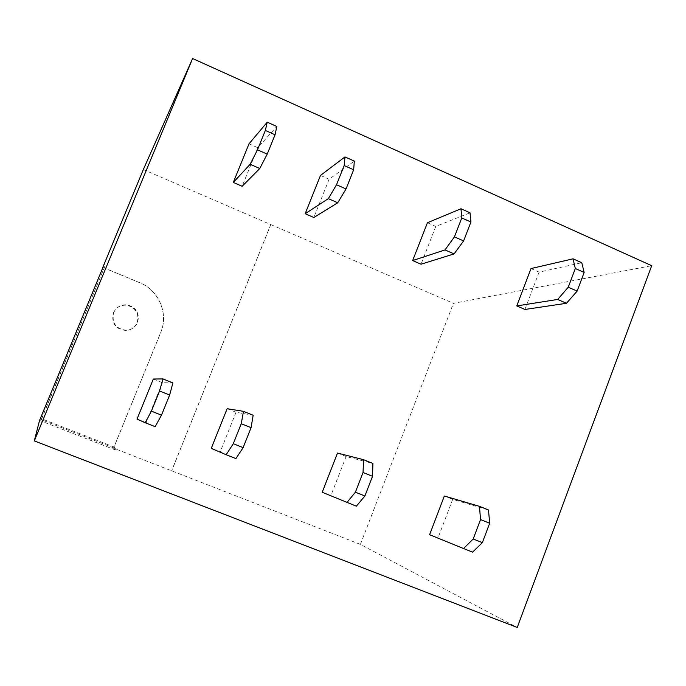 <?xml version="1.0" encoding="UTF-8"?>
<svg xmlns="http://www.w3.org/2000/svg" width="686" height="686" viewBox="0 0 686 686"><rect width="100%" height="100%" fill="white"/><g stroke="black" fill="none" stroke-linecap="round" stroke-linejoin="round"><path stroke-width="0.51" stroke-dasharray="3.43 2.57" d="M113.696 312.61C116.406 307.045 120.873 304.447 127.107 304.816C136.368 307.319 139.875 313.185 137.612 322.403C135.459 327.093 131.798 329.726 126.61 330.283C115.84 329.023 111.535 323.132 113.696 312.61M113.353 312.97C116.045 307.439 120.496 304.85 126.687 305.219C135.914 307.714 139.395 313.545 137.149 322.712C135.005 327.376 131.352 329.992 126.198 330.549C115.48 329.297 111.201 323.44 113.353 312.97M104.023 267.84L139.73 282.666C158.86 290.169 168.816 313.776 160.773 332.384L114.047 447.006L41.529 418.734L105.352 265.088L41.323 419.695L115.617 448.653L114.047 447.006M104.126 264.582L105.352 265.088M102.934 267.454L139.687 282.709C158.809 290.212 168.756 313.802 160.721 332.401L113.524 448.164L360.399 544.392L517.227 627.467M115.617 448.653L115.119 449.87L113.524 448.164M41.323 419.695L41.529 418.734M143.34 169.536L270.747 224.562L171.62 470.802M115.119 449.87L39.556 420.441M270.747 224.562L453.437 303.341L651.7 265.696M270.85 224.485L171.68 470.845M360.399 544.392L453.437 303.341M322.206 492.256L356.36 506.182M337.503 453.06L346.113 456.524L372.918 463.453M346.113 456.524L330.858 495.669M444.348 496.012L452.683 499.365L488.501 509.99M452.683 499.365L437.985 538.021L472.603 552.119M429.608 534.703L437.985 538.021M427.429 222.736L435.773 226.431L470.021 212.806M435.773 226.431L421.05 264.213M531.007 268.56L539.093 272.136L581.771 262.729M539.093 272.136L524.901 309.463M320.491 175.427L329.1 179.243L354.319 161.107M329.1 179.243L313.819 217.496M249.009 143.811L257.816 147.704L276.81 126.473M257.816 147.704L242.149 186.275M153.33 379.015L162.411 382.668L172.898 382.925M162.411 382.668L146.169 422.679L155.173 426.675M137.037 419.069L146.169 422.679M227.135 408.693L236.027 412.269L253.168 415.244M236.027 412.269L220.18 451.928L235.915 458.582M211.245 448.395L220.18 451.928"/><path stroke-width="1.03" d="M34.3 440.901L517.227 627.467L651.7 265.696L192.595 58.533L34.3 440.901L39.556 420.441L102.934 267.454M192.595 58.533L143.34 169.536L102.797 267.394M364.901 495.978L372.515 476.298L372.918 463.453L363.571 459.689L337.503 453.06L322.206 492.256L356.36 506.182L364.901 495.978L355.391 492.205L346.962 502.469M355.391 492.205L363.031 472.508L363.571 459.689M463.53 548.534L429.608 534.703L444.348 496.012L479.471 506.354L480.526 519.576L473.194 538.999L463.53 548.534L472.603 552.119L482.361 542.635L473.194 538.999M482.361 542.635L489.667 523.238L488.501 509.99L479.471 506.354M412.663 260.56L445.008 249.918L454.098 253.906L421.05 264.213L412.663 260.56L427.429 222.736L460.983 208.767L461.781 217.942L454.432 236.876L445.008 249.918M454.098 253.906L463.616 240.932L470.93 222.015L470.021 212.806L460.983 208.767M516.772 305.922L531.007 268.56L573.042 258.828L575.314 268.509L568.257 287.194L557.692 299.439L566.473 303.289L524.901 309.463L516.772 305.922L557.692 299.439M566.473 303.289L577.123 291.113L584.155 272.453L581.771 262.729L573.042 258.828M305.167 213.723L328.328 198.64L337.735 202.773L313.819 217.496L305.167 213.723L320.491 175.427L344.964 156.931L344.175 165.549L336.517 184.748L328.328 198.64M337.735 202.773L346.036 188.959L353.659 169.776L354.319 161.107L344.964 156.931M233.309 182.416L249.009 143.811L267.231 122.194L265.353 130.443L257.482 149.814L250.141 164.28L259.771 168.516L242.149 186.275L233.309 182.416L250.141 164.28M259.771 168.516L267.223 154.118L275.06 134.765L276.81 126.473L267.231 122.194M145.192 422.73L137.037 419.069L153.33 379.015L162.976 378.929L159.572 390.994L151.383 411.163L145.192 422.73L155.173 426.675L161.476 415.176L151.383 411.163M161.476 415.176L169.639 395.025L172.898 382.925L162.976 378.929M226.174 454.732L211.245 448.395L227.135 408.693L243.479 411.343L241.249 423.716L233.283 443.696L226.174 454.732L235.915 458.582L243.136 447.615L233.283 443.696M243.136 447.615L251.076 427.652L253.168 415.244L243.479 411.343M372.515 476.298L363.031 472.508M489.667 523.238L480.526 519.576M463.616 240.932L454.432 236.876M470.93 222.015L461.781 217.942M584.155 272.453L575.314 268.509M577.123 291.113L568.257 287.194M346.036 188.959L336.517 184.748M353.659 169.776L344.175 165.549M275.06 134.765L265.353 130.443M267.223 154.118L257.482 149.814M169.639 395.025L159.572 390.994M251.076 427.652L241.249 423.716"/></g></svg>
